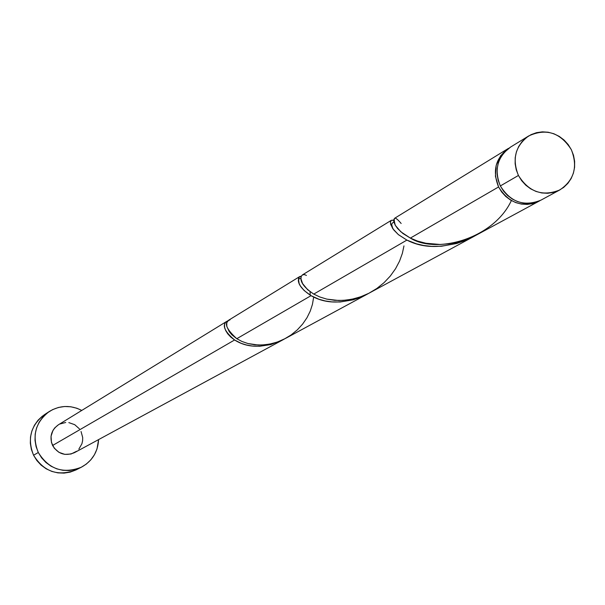 <?xml version="1.0" encoding="UTF-8"?>
<svg xmlns="http://www.w3.org/2000/svg" width="605" height="605" viewBox="0 0 605 605"><rect width="100%" height="100%" fill="white"/><g stroke="black" fill="none" stroke-linecap="round" stroke-linejoin="round"><path stroke-width="0.91" d="M528.657 135.966L510.416 147.166C497.295 156.945 493.937 169.869 500.343 185.939L518.424 175.458C511.898 159.077 515.309 145.918 528.657 135.966C546.156 127.965 560.389 132.54 571.339 149.685L568.133 144.497L564.042 140.005L559.217 136.375L553.84 133.743L548.115 132.223L542.269 131.86L536.522 132.669L531.092 134.635L526.184 137.675L522.002 141.668L518.697 146.478L516.398 151.9L515.195 157.739L515.135 163.766L516.231 169.748L518.424 175.458L521.646 180.661L525.76 185.175L530.615 188.813L536.015 191.437L541.762 192.95L547.623 193.282L553.378 192.443L558.801 190.454L563.694 187.391L567.853 183.375L571.135 178.566L573.404 173.143L574.584 167.32L574.629 161.316L573.532 155.364L571.339 149.685C578.04 166.768 574.19 180.192 559.799 189.94C542.655 196.875 528.861 192.05 518.424 175.458L500.343 185.939L503.504 191.051L507.542 195.476L512.306 199.037L517.615 201.609L523.257 203.091L529.012 203.424L534.669 202.592L541.067 200.081M49.111 411.619L44.407 414.682C30.689 425.33 27.081 438.852 33.57 455.24L38.297 452.495C31.74 435.94 35.377 422.29 49.224 411.544C59.804 405.199 70.649 404.836 81.766 410.432L76.888 408.254L70.815 406.772L64.584 406.507L58.435 407.467L52.605 409.623L47.311 412.89L42.773 417.147L39.151 422.23L36.587 427.939L35.196 434.057L35.014 440.349L36.066 446.573L38.297 452.495L33.57 455.24C43.976 471.885 58.193 476.74 76.23 469.813L81.335 467.226M299.777 276.538L228.448 320.34L226.777 322.722L226.807 326.42L229.242 331.653L231.942 334.845L236.789 338.709L311.03 295.671L304.118 290.513L300.428 286.006L299.112 283.45L298.439 278.602L299.747 276.553L301.328 276.152L299.029 277.234L298.325 280.372C298.552 285.106 302.78 290.211 311.03 295.671L236.789 338.709L241.924 341.454L247.944 343.542L258.244 345.024L264.71 344.82L271.297 343.769L277.884 341.84L285.462 338.445L367.243 294.174L361.677 296.858L353.116 299.846L340.146 301.986L331.797 301.887L325.104 300.919L318.948 299.248L311.03 295.671C326.987 304.867 346.226 304.096 368.725 293.349L367.243 294.174M226.293 321.671L227.896 320.771L226.293 321.671C221.99 325.513 224.757 331.616 234.581 339.987L230.694 337L227.73 333.816L225.726 330.632L224.667 327.653L224.5 324.764L225.31 322.609L226.293 321.671L226.89 322.359M226.391 321.603L58.405 424.778C51.206 430.11 49.262 437.007 52.582 445.484L234.581 339.987L52.582 445.484C57.974 454.037 65.279 456.42 74.491 452.646L283.057 339.745L270.858 344.578L259.628 346.272L252.406 346.037L246.636 345.039L241.342 343.398L234.581 339.987C248.224 348.609 264.778 348.314 284.244 339.08L283.057 339.745M394.573 218.314L393.726 219.759L393.931 222.118L395.262 225.234L397.636 228.577L402.877 233.477L410.356 238.098L498.573 186.96C492.198 171.003 495.503 158.132 508.495 148.354L508.54 148.429M302.364 274.95L301.184 276.493L300.965 278.837L302.568 283.533L307.627 289.697L313.753 294.09L406.893 240.102L398.445 234.679L393.742 229.938L390.701 224.5L390.384 222.285L391.276 220.341L392.675 220.144M540.053 200.603L539.138 201.125C522.312 207.938 508.79 203.22 498.573 186.96L410.356 238.098L417.601 241.093L425.958 243.263L440.1 244.465L448.933 243.83L462.432 240.873L475.651 235.466L539.063 201.162M368.823 293.296L473.496 236.661L466.901 239.86L456.79 243.467L441.476 246.243L431.622 246.379L423.704 245.494L416.384 243.807L406.893 240.102L313.753 294.09L319.788 296.972L326.806 299.12L338.747 300.511L346.226 300.133L353.834 298.817L361.457 296.518L368.823 293.296M393.681 220.53C389.68 219.35 389.408 222.088 392.857 228.758L398.279 234.536L406.893 240.102C425.988 249.895 448.827 248.398 475.386 235.602L473.496 236.661M538.155 201.631L532.839 203.582L527.189 204.414L521.442 204.082L515.808 202.607L510.514 200.043L505.757 196.481L501.727 192.065L498.573 186.96L495.427 176.267L496.191 165.316L500.751 155.576L508.495 148.354L394.581 218.307M98.592 439.601C97.889 452.018 92.141 461.229 81.357 467.219C63.154 474.207 48.801 469.298 38.297 452.495L41.632 457.872L45.935 462.5L51.039 466.198L56.749 468.837L62.844 470.297L69.091 470.539L75.247 469.548L81.07 467.363L86.349 464.065L90.863 459.792L94.456 454.71L96.989 449.008L98.592 439.601M81.055 431.509L82.696 437.559L82.613 440.697L81.925 443.752L78.854 449.144M76.593 451.277L71.042 454.015L64.841 454.385L58.942 452.328L54.246 448.169L51.47 442.527L51.032 436.273L52.998 430.359L54.805 427.826L58.473 424.74M59.721 424.052L65.711 422.487M68.826 422.615L74.71 424.672L79.399 428.832M42.516 416.021L38.009 420.241L34.425 425.27L31.891 430.926L30.507 436.984L30.326 443.223L31.362 449.386L33.57 455.24L36.875 460.564L41.132 465.147L46.192 468.814L51.849 471.424L57.891 472.868L64.077 473.11L70.172 472.127L75.943 469.956M510.537 147.098L503.874 152.77L500.622 157.489L498.361 162.821L497.174 168.553L497.121 174.467L498.187 180.335L500.343 185.939C510.582 202.221 524.127 206.948 540.983 200.126L559.731 189.978M511.384 200.55C493.635 238.862 436.265 254.425 410.356 238.098L400.812 231.775L395.337 225.362C392.789 216.507 394.725 215.887 401.16 223.487M403.966 245.895L402.348 253.404L399.557 261.103L395.541 268.733L390.316 276.024L384.039 282.679L376.809 288.494L368.823 293.296L360.376 296.911L351.656 299.293L342.982 300.413L334.625 300.314L326.806 299.12L319.788 296.972L313.753 294.09C304.784 288.041 300.519 282.618 300.942 277.808L301.343 276.114L302.689 274.776L304.686 274.655L306.425 275.441M313.534 297.879L312.43 304.398L310.252 311.099L306.977 317.738L302.613 324.099L297.289 329.891L291.103 334.943L284.244 339.087L276.946 342.173L269.414 344.154L261.904 345.009L254.69 344.767L247.944 343.542L241.924 341.454L236.789 338.709C225.846 328.666 223.593 322.382 230.036 319.841M302.379 274.935L391.299 220.326M310.085 291.708L310.229 295.195M298.325 280.372L299.036 278.845L300.935 278.323M392.857 228.758L391.677 224.599L392.101 223.358L393.878 221.899"/></g></svg>

